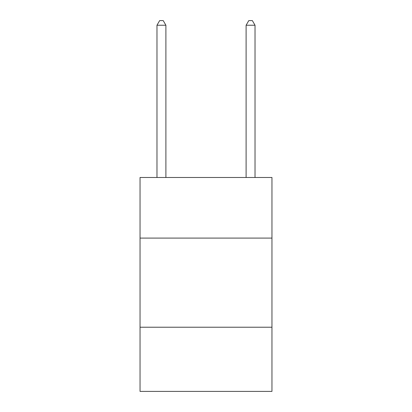 <?xml version="1.0" encoding="UTF-8"?>
<svg xmlns="http://www.w3.org/2000/svg" width="412" height="412" viewBox="0 0 412 412"><rect width="100%" height="100%" fill="white"/><g stroke="black" fill="none" stroke-linecap="round" stroke-linejoin="round"><path stroke-width="0.62" d="M271.961 238.09L271.961 177.479L140.039 177.479L140.039 238.09L271.961 238.09L271.961 391.4L140.039 391.4L140.039 238.09M271.961 327.221L140.039 327.221M165.892 177.479L165.892 25.235L156.977 25.235L156.977 177.479M156.977 25.235L159.65 20.6L163.214 20.6L165.892 25.235M255.023 177.479L255.023 25.235L246.108 25.235L246.108 177.479M246.108 25.235L248.786 20.6L252.35 20.6L255.023 25.235"/></g></svg>
